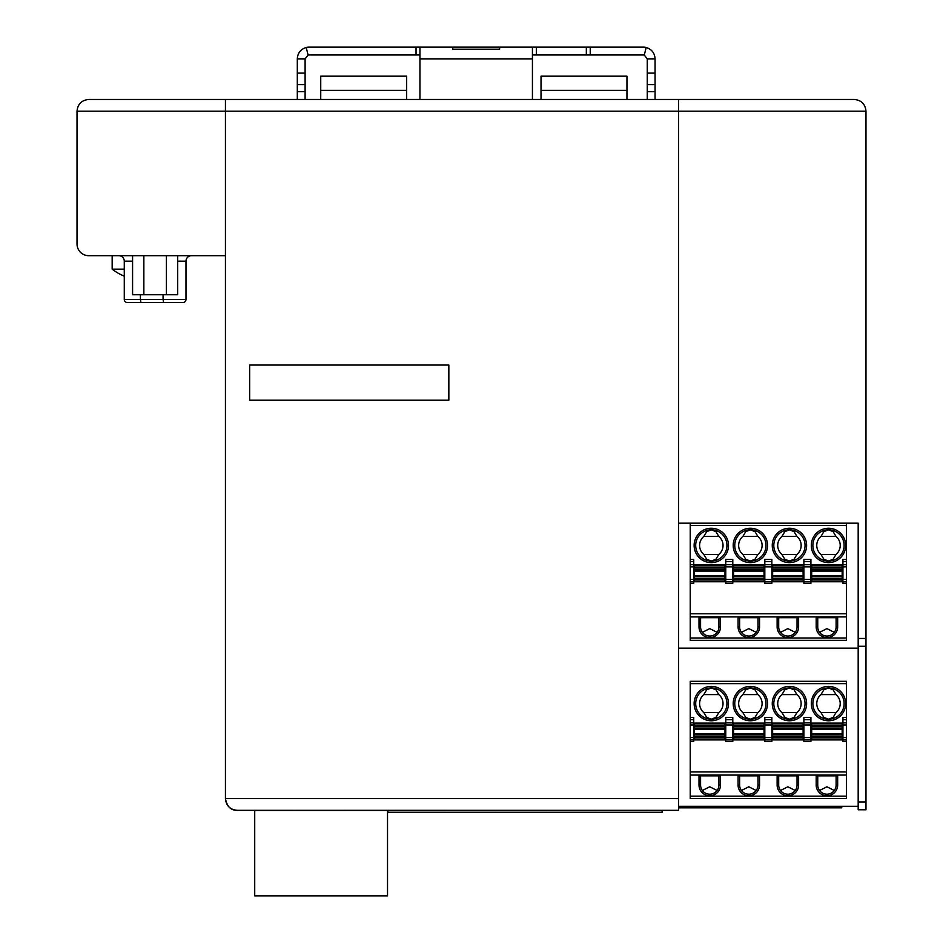 <?xml version="1.0" encoding="UTF-8"?>
<svg xmlns="http://www.w3.org/2000/svg" width="943" height="943" viewBox="0 0 943 943"><rect width="100%" height="100%" fill="white"/><g stroke="black" fill="none" stroke-linecap="round" stroke-linejoin="round"><path stroke-width="1.41" d="M626.954 90.387L541.023 90.387L541.023 76.183L626.954 76.183L626.954 99.463L647.263 99.463L647.263 73.13L655.067 73.13L655.067 99.463L678.512 99.463L678.512 523.176L858.177 523.176L858.177 646.273L865.98 646.273L865.98 111.18C865.273 104.072 861.372 100.17 854.264 99.463L678.512 99.463L854.264 99.463C861.372 100.17 865.273 104.072 865.98 111.18L678.512 111.18L678.512 99.463L225.436 99.463L297.304 99.463L297.304 58.867C297.67 53.032 300.652 49.236 306.227 47.492A11.717 11.717 173.8 0 1 309.021 47.15L416.04 47.15L416.04 54.965L309.021 54.965A3.902 3.902 172.7 0 0 308.09 55.071L305.108 58.867L305.108 99.463L419.941 99.463L419.941 47.15L499.625 47.15L499.625 49.213L452.758 49.213L452.758 47.15L452.758 49.213M858.177 801.951L858.177 809.766L865.98 809.766L865.98 801.951L858.177 801.951L858.177 646.273M858.177 806.312L678.512 806.312M678.512 648.159L858.177 648.159M865.98 646.273L865.98 801.951M772.635 578.719L772.635 565.552L803.106 565.552L803.106 581.171L772.635 581.171L772.635 578.719L803.106 578.719M811.699 578.719L811.699 569.914L842.158 569.914L842.158 581.171L811.699 581.171L811.699 578.719L842.158 578.719M834.296 632.34L826.928 628.627L819.55 632.34M836.111 617.7L836.111 626.871L837.667 626.871L837.667 617.7L816.19 617.7L816.19 626.871A10.738 10.738 0 0 0 826.928 637.609A10.738 10.738 0 0 0 837.667 626.871M842.936 564.727L846.46 564.727L846.46 561.498L842.936 561.498L842.936 581.76L810.909 581.76L810.909 583.328L803.884 583.328L803.884 581.76L771.857 581.76L771.857 583.328L764.82 583.328L764.82 581.76L771.857 581.76L771.857 564.727L764.82 564.727L764.82 566.849L771.857 566.849M820.964 536.449A11.717 11.717 0 0 0 820.964 554.425L823.864 559.234L828.484 561.061A15.618 15.618 0 0 0 844.115 545.443A15.618 15.618 0 0 0 828.484 529.813L823.864 531.64L820.964 536.449L836.017 536.449L833.117 531.64L828.484 529.813A15.618 15.618 0 0 0 812.89 544.653A15.618 15.618 0 0 0 828.484 561.061L833.117 559.234L836.017 554.425A11.717 11.717 0 0 0 836.017 536.449M742.848 536.449A11.717 11.717 0 0 0 742.848 554.425L757.901 554.425A11.717 11.717 0 0 0 757.901 536.449L754.989 531.64L750.369 529.813L745.748 531.64L742.848 536.449L757.901 536.449M820.964 554.425L836.017 554.425M846.46 561.498L846.46 523.176M846.46 564.727L846.46 640.344L690.229 640.344L690.229 616.911L846.46 616.911M781.912 554.425L784.812 559.234L789.432 561.061L794.053 559.234L796.953 554.425A11.717 11.717 0 0 0 796.953 536.449L794.053 531.64L789.432 529.813L784.812 531.64L781.912 536.449A11.717 11.717 0 0 0 781.912 554.425L796.953 554.425M846.46 583.328L842.936 583.328L842.936 581.76L846.46 581.76M742.848 554.425L745.748 559.234L750.369 561.061L754.989 559.234L757.901 554.425M811.699 569.914L811.699 565.552L842.158 565.552L842.158 569.914M842.936 561.498L842.936 559.376L846.46 559.376M803.884 564.963L771.857 564.963M787.865 560.979A15.618 15.618 0 0 0 805.051 545.443A15.618 15.618 0 0 0 789.432 529.813A15.618 15.618 0 0 0 773.826 544.653A15.618 15.618 0 0 0 787.865 560.979M781.912 536.449L796.953 536.449M738.074 626.871L738.074 617.7L759.551 617.7L759.551 626.871A10.738 10.738 0 0 1 748.813 637.609A10.738 10.738 0 0 1 738.074 626.871L739.63 626.871L739.63 617.7M842.936 564.963L810.909 564.963M787.865 637.609A10.738 10.738 0 0 0 798.615 626.871L798.615 617.7L777.126 617.7L777.126 626.871A10.738 10.738 0 0 0 787.865 637.609M778.694 617.7L778.694 626.871A9.182 9.182 0 0 0 787.865 636.053A9.182 9.182 0 0 0 797.047 626.871L797.047 617.7M795.244 632.34L787.865 628.627L780.498 632.34M700.578 617.7L700.578 626.871A9.182 9.182 0 0 0 709.749 636.053A9.182 9.182 0 0 0 718.931 626.871L718.931 617.7M720.499 617.7L720.499 626.871A10.738 10.738 0 0 1 709.749 637.609A10.738 10.738 0 0 1 699.011 626.871L699.011 617.7L720.499 617.7M817.746 617.7L817.746 626.871A9.182 9.182 0 0 0 826.928 636.053A9.182 9.182 0 0 0 836.111 626.871M690.229 616.911L690.229 613.787L846.46 613.787M810.909 561.498L810.909 559.376L803.884 559.376L803.884 561.498L810.909 561.498L810.909 581.76L803.884 581.76L803.884 566.849L810.909 566.849M810.909 564.727L803.884 564.727L803.884 566.849M803.884 564.727L803.884 561.498M690.229 613.787L690.229 581.76L764.82 581.76L764.82 566.849M748.813 560.979A15.618 15.618 0 0 0 765.999 545.443A15.618 15.618 0 0 0 750.369 529.813A15.618 15.618 0 0 0 734.774 544.653A15.618 15.618 0 0 0 748.813 560.979M739.63 626.871A9.182 9.182 0 0 0 748.813 636.053A9.182 9.182 0 0 0 757.995 626.871L757.995 617.7M756.18 632.34L748.813 628.627L741.434 632.34M771.857 561.498L771.857 559.376L764.82 559.376L764.82 561.498L771.857 561.498L771.857 564.727M764.82 564.727L764.82 561.498M733.583 578.719L733.583 565.552L764.042 565.552L764.042 581.171L733.583 581.171L733.583 578.719L764.042 578.719M690.229 581.76L690.229 523.176M690.229 583.328L693.742 583.328L693.742 559.376L690.229 559.376M725.768 566.849L725.768 583.328L732.794 583.328L732.794 564.727L725.768 564.727L725.768 566.849L732.794 566.849M732.794 561.498L732.794 559.376L725.768 559.376L725.768 561.498L732.794 561.498L732.794 564.727M725.768 564.727L725.768 561.498M725.768 564.963L693.742 564.963M764.82 564.963L732.794 564.963M703.796 536.449A11.717 11.717 0 0 0 703.796 554.425L706.696 559.234L711.317 561.061A15.618 15.618 0 0 0 726.935 545.443A15.618 15.618 0 0 0 709.749 529.895A15.618 15.618 0 0 0 695.71 546.221A15.618 15.618 0 0 0 711.317 561.061L715.937 559.234L718.837 554.425A11.717 11.717 0 0 0 718.837 536.449L715.937 531.64L711.317 529.813L706.696 531.64L703.796 536.449L718.837 536.449M694.519 567.12L694.519 579.615L724.99 579.615L724.99 565.552L694.519 565.552L694.519 567.12L724.99 567.12M703.796 554.425L718.837 554.425M690.229 564.727L693.742 564.727M690.229 561.498L693.742 561.498M724.99 579.615L724.99 581.171L694.519 581.171L694.519 579.615M717.128 632.34L709.749 628.627L702.382 632.34M819.891 632.777L819.891 631.904M716.786 632.777L716.786 631.904M772.635 736.86L772.635 723.705L803.106 723.705L803.106 739.324L772.635 739.324L772.635 736.86L803.106 736.86M811.699 736.86L811.699 728.067L842.158 728.067L842.158 739.324L811.699 739.324L811.699 736.86L842.158 736.86M834.296 790.493L826.928 786.78L819.55 790.493M836.111 775.841L836.111 785.024L837.667 785.024L837.667 775.841L816.19 775.841L816.19 785.024A10.738 10.738 0 0 0 826.928 795.762A10.738 10.738 0 0 0 837.667 785.024M842.936 722.868L846.46 722.868L846.46 719.639L842.936 719.639L842.936 739.913L810.909 739.913L810.909 741.469L803.884 741.469L803.884 739.913L771.857 739.913L771.857 741.469L764.82 741.469L764.82 739.913L771.857 739.913L771.857 722.868L764.82 722.868L764.82 724.99L771.857 724.99M820.964 694.602A11.717 11.717 0 0 0 820.964 712.566L823.864 717.375L828.484 719.203A15.618 15.618 0 0 0 844.115 703.584A15.618 15.618 0 0 0 828.484 687.966L823.864 689.793L820.964 694.602L836.017 694.602L833.117 689.793L828.484 687.966A15.618 15.618 0 0 0 812.89 702.806A15.618 15.618 0 0 0 828.484 719.203L833.117 717.375L836.017 712.566A11.717 11.717 0 0 0 836.017 694.602M742.848 694.602A11.717 11.717 0 0 0 742.848 712.566L757.901 712.566A11.717 11.717 0 0 0 757.901 694.602L754.989 689.793L750.369 687.966L745.748 689.793L742.848 694.602L757.901 694.602M820.964 712.566L836.017 712.566M846.46 719.639L846.46 681.317L690.229 681.317L690.229 717.517L693.742 717.517L693.742 739.913L690.229 739.913L690.229 741.469L693.742 741.469L693.742 739.913L764.82 739.913L764.82 724.99M846.46 722.868L846.46 798.497L690.229 798.497L690.229 775.063L846.46 775.063M781.912 712.566L784.812 717.375L789.432 719.203L794.053 717.375L796.953 712.566A11.717 11.717 0 0 0 796.953 694.602L794.053 689.793L789.432 687.966L784.812 689.793L781.912 694.602A11.717 11.717 0 0 0 781.912 712.566L796.953 712.566M846.46 741.469L842.936 741.469L842.936 739.913L846.46 739.913M742.848 712.566L745.748 717.375L750.369 719.203L754.989 717.375L757.901 712.566M811.699 728.067L811.699 723.705L842.158 723.705L842.158 728.067M842.936 719.639L842.936 717.517L846.46 717.517M803.884 723.116L771.857 723.116M787.865 719.132A15.618 15.618 0 0 0 805.051 703.584A15.618 15.618 0 0 0 789.432 687.966A15.618 15.618 0 0 0 773.826 702.806A15.618 15.618 0 0 0 787.865 719.132M781.912 694.602L796.953 694.602M738.074 785.024L738.074 775.841L759.551 775.841L759.551 785.024A10.738 10.738 0 0 1 748.813 795.762A10.738 10.738 0 0 1 738.074 785.024L739.63 785.024L739.63 775.841M842.936 723.116L810.909 723.116M787.865 795.762A10.738 10.738 0 0 0 798.615 785.024L798.615 775.841L777.126 775.841L777.126 785.024A10.738 10.738 0 0 0 787.865 795.762M778.694 775.841L778.694 785.024A9.182 9.182 0 0 0 787.865 794.195A9.182 9.182 0 0 0 797.047 785.024L797.047 775.841M795.244 790.493L787.865 786.78L780.498 790.493M700.578 775.841L700.578 785.024A9.182 9.182 0 0 0 709.749 794.195A9.182 9.182 0 0 0 718.931 785.024L718.931 775.841M720.499 775.841L720.499 785.024A10.738 10.738 0 0 1 709.749 795.762A10.738 10.738 0 0 1 699.011 785.024L699.011 775.841L720.499 775.841M817.746 775.841L817.746 785.024A9.182 9.182 0 0 0 826.928 794.195A9.182 9.182 0 0 0 836.111 785.024M690.229 775.063L690.229 771.94L846.46 771.94M810.909 719.639L810.909 717.517L803.884 717.517L803.884 719.639L810.909 719.639L810.909 739.913L803.884 739.913L803.884 724.99L810.909 724.99M810.909 722.868L803.884 722.868L803.884 724.99M803.884 722.868L803.884 719.639M748.813 719.132A15.618 15.618 0 0 0 765.999 703.584A15.618 15.618 0 0 0 750.369 687.966A15.618 15.618 0 0 0 734.774 702.806A15.618 15.618 0 0 0 748.813 719.132M739.63 785.024A9.182 9.182 0 0 0 748.813 794.195A9.182 9.182 0 0 0 757.995 785.024L757.995 775.841M756.18 790.493L748.813 786.78L741.434 790.493M771.857 719.639L771.857 717.517L764.82 717.517L764.82 719.639L771.857 719.639L771.857 722.868M764.82 722.868L764.82 719.639M733.583 736.86L733.583 723.705L764.042 723.705L764.042 739.324L733.583 739.324L733.583 736.86L764.042 736.86M690.229 771.94L690.229 741.469M725.768 724.99L725.768 741.469L732.794 741.469L732.794 722.868L725.768 722.868L725.768 724.99L732.794 724.99M732.794 719.639L732.794 717.517L725.768 717.517L725.768 719.639L732.794 719.639L732.794 722.868M725.768 722.868L725.768 719.639M725.768 723.116L693.742 723.116M764.82 723.116L732.794 723.116M690.229 717.517L690.229 739.913M703.796 694.602A11.717 11.717 0 0 0 703.796 712.566L706.696 717.375L711.317 719.203A15.618 15.618 0 0 0 726.935 703.584A15.618 15.618 0 0 0 709.749 688.036A15.618 15.618 0 0 0 695.71 704.362A15.618 15.618 0 0 0 711.317 719.203L715.937 717.375L718.837 712.566A11.717 11.717 0 0 0 718.837 694.602L715.937 689.793L711.317 687.966L706.696 689.793L703.796 694.602L718.837 694.602M694.519 725.261L694.519 737.756L724.99 737.756L724.99 723.705L694.519 723.705L694.519 725.261L724.99 725.261M703.796 712.566L718.837 712.566M690.229 722.868L693.742 722.868M690.229 719.639L693.742 719.639M724.99 737.756L724.99 739.324L694.519 739.324L694.519 737.756M717.128 790.493L709.749 786.78L702.382 790.493M819.891 790.918L819.891 790.057M716.786 790.918L716.786 790.057M419.941 58.867L532.43 58.867L532.43 99.463L626.954 99.463M225.436 111.18L225.436 798.603C226.131 805.723 230.033 809.624 237.153 810.32L237.153 810.32C230.87 810.45 226.957 806.536 225.436 798.603L678.512 798.603L678.512 111.18L225.436 111.18L225.436 255.694L88.736 255.694A11.717 11.717 0 0 1 77.02 243.978L77.02 111.18C77.727 104.072 81.628 100.17 88.736 99.463C81.628 100.17 77.727 104.072 77.02 111.18L225.436 111.18L225.436 99.463L225.436 111.18M254.728 810.532L678.512 810.32L678.512 798.603M448.844 400.209L249.647 400.209L249.647 365.047L448.844 365.047L448.844 400.209L249.647 400.209L249.647 365.047L448.844 365.047L448.844 400.209M225.436 99.463L88.736 99.463M387.915 810.32L387.915 812.277L662.104 812.277L662.104 810.32M678.512 807.845L841.769 807.845L841.769 806.312M387.526 810.32L387.526 895.85L254.728 895.85L254.728 810.32M112.17 255.694L112.17 269.156L124.276 269.156M112.17 269.156A50.781 50.781 0 0 0 124.276 276.158M140.955 302.562L127.399 302.562A3.124 3.124 0 0 1 124.276 299.438L140.413 299.438L140.955 302.562L182.859 302.562A3.124 3.124 0 0 0 185.983 299.438L185.983 261.164A5.469 5.469 0 0 1 191.453 255.694M128.177 302.562L141.096 302.562M163.74 302.562L166.463 302.562M124.276 299.438L124.276 261.164L124.276 299.438A3.124 3.124 0 0 0 127.399 302.562M177.685 255.694L177.685 294.746L132.586 294.746L132.586 255.694M143.855 294.746L143.855 255.694M118.806 255.694A5.469 5.469 0 0 1 124.276 261.164A5.469 5.469 0 0 0 118.806 255.694M166.404 294.746L166.404 255.694M590.235 47.15L586.334 47.15L586.334 54.965L590.235 54.965L590.235 47.15L643.35 47.15A11.717 11.717 -174.2 0 1 646.155 47.492C651.731 49.236 654.701 53.032 655.067 58.867L647.263 58.867L644.293 55.071L646.155 47.492M586.334 54.965L532.43 54.965M419.941 54.965L416.04 54.965M644.293 55.071A3.902 3.902 -174.8 0 0 643.35 54.965L590.235 54.965M532.43 58.867L532.43 47.15L586.334 47.15M536.331 47.15L536.331 54.965M647.263 73.13L647.263 58.867M655.067 58.867L655.067 73.13M647.263 84.611L655.067 84.611M647.263 91.648L655.067 91.648M305.108 91.648L297.304 91.648M305.108 84.611L297.304 84.611M305.108 73.13L297.304 73.13M305.108 58.867L297.304 58.867M308.09 55.071L306.227 47.492M532.43 47.15L499.625 47.15L499.625 49.213M416.04 47.15L419.941 47.15M406.669 99.463L406.669 76.183L320.738 76.183L320.738 99.463M541.023 90.387L541.023 99.463M865.98 638.458L858.177 638.458M772.635 567.12L803.106 567.12M811.699 571.081L842.158 571.081M811.699 579.615L842.158 579.615M772.635 569.914L803.106 569.914M772.635 568.016L803.106 568.016M811.699 576.81L842.158 576.81M811.699 575.654L842.158 575.654M772.635 579.615L803.106 579.615M842.936 579.415L846.46 579.415M772.635 576.81L803.106 576.81M690.229 638.01L846.46 638.01M842.936 566.849L846.46 566.849M772.635 571.081L803.106 571.081M811.699 567.12L842.158 567.12M811.699 568.016L842.158 568.016M772.635 575.654L803.106 575.654M789.432 528.257A17.186 17.186 0 0 0 772.27 544.653A17.186 17.186 0 0 0 789.432 562.629A17.186 17.186 0 0 0 806.619 545.443A17.186 17.186 0 0 0 789.432 528.257M828.484 528.257A17.186 17.186 0 0 0 811.322 546.221A17.186 17.186 0 0 0 828.484 562.629A17.186 17.186 0 0 0 845.671 545.443A17.186 17.186 0 0 0 828.484 528.257M797.047 626.871L798.615 626.871M718.931 626.871L720.499 626.871M817.746 626.871L816.19 626.871M803.884 579.415L810.909 579.415M750.369 528.257A17.186 17.186 0 0 0 733.206 546.221A17.186 17.186 0 0 0 750.369 562.629A17.186 17.186 0 0 0 767.555 545.443A17.186 17.186 0 0 0 750.369 528.257M778.694 626.871L777.126 626.871M757.995 626.871L759.551 626.871M764.82 579.415L771.857 579.415M733.583 579.615L764.042 579.615M733.583 567.12L764.042 567.12M733.583 568.016L764.042 568.016M733.583 569.914L764.042 569.914M733.583 576.81L764.042 576.81M733.583 575.654L764.042 575.654M700.578 626.871L699.011 626.871M846.46 525.522L690.229 525.522M725.768 579.415L732.794 579.415M711.317 528.257A17.186 17.186 0 0 0 694.142 546.221A17.186 17.186 0 0 0 711.317 562.629A17.186 17.186 0 0 0 728.503 545.443A17.186 17.186 0 0 0 711.317 528.257M694.519 578.719L724.99 578.719M733.583 571.081L764.042 571.081M690.229 579.415L693.742 579.415M690.229 566.849L693.742 566.849M694.519 568.016L724.99 568.016M694.519 569.914L724.99 569.914M694.519 571.081L724.99 571.081M694.519 575.654L724.99 575.654M694.519 576.81L724.99 576.81M772.635 725.261L803.106 725.261M811.699 729.222L842.158 729.222M811.699 737.756L842.158 737.756M772.635 728.067L803.106 728.067M772.635 726.157L803.106 726.157M811.699 734.962L842.158 734.962M811.699 733.795L842.158 733.795M772.635 737.756L803.106 737.756M842.936 737.567L846.46 737.567M772.635 734.962L803.106 734.962M690.229 796.151L846.46 796.151M842.936 724.99L846.46 724.99M772.635 729.222L803.106 729.222M811.699 725.261L842.158 725.261M811.699 726.157L842.158 726.157M772.635 733.795L803.106 733.795M789.432 686.398A17.186 17.186 0 0 0 772.27 702.806A17.186 17.186 0 0 0 789.432 720.77A17.186 17.186 0 0 0 806.619 703.584A17.186 17.186 0 0 0 789.432 686.398M828.484 686.398A17.186 17.186 0 0 0 811.322 704.362A17.186 17.186 0 0 0 828.484 720.77A17.186 17.186 0 0 0 845.671 703.584A17.186 17.186 0 0 0 828.484 686.398M797.047 785.024L798.615 785.024M718.931 785.024L720.499 785.024M817.746 785.024L816.19 785.024M803.884 737.567L810.909 737.567M750.369 686.398A17.186 17.186 0 0 0 733.206 704.362A17.186 17.186 0 0 0 750.369 720.77A17.186 17.186 0 0 0 767.555 703.584A17.186 17.186 0 0 0 750.369 686.398M778.694 785.024L777.126 785.024M757.995 785.024L759.551 785.024M764.82 737.567L771.857 737.567M733.583 737.756L764.042 737.756M733.583 725.261L764.042 725.261M733.583 726.157L764.042 726.157M733.583 728.067L764.042 728.067M733.583 734.962L764.042 734.962M733.583 733.795L764.042 733.795M700.578 785.024L699.011 785.024M846.46 683.663L690.229 683.663M725.768 737.567L732.794 737.567M711.317 686.398A17.186 17.186 0 0 0 694.142 704.362A17.186 17.186 0 0 0 711.317 720.77A17.186 17.186 0 0 0 728.503 703.584A17.186 17.186 0 0 0 711.317 686.398M694.519 736.86L724.99 736.86M733.583 729.222L764.042 729.222M690.229 737.567L693.742 737.567M690.229 724.99L693.742 724.99M694.519 726.157L724.99 726.157M694.519 728.067L724.99 728.067M694.519 729.222L724.99 729.222M694.519 733.795L724.99 733.795M694.519 734.962L724.99 734.962M163.611 302.562L163.068 299.438L185.983 299.438M140.413 294.746L140.413 299.438L163.068 299.438L163.068 294.746M185.983 261.164L177.685 261.164M132.586 261.164L124.276 261.164M406.669 90.387L320.738 90.387M865.98 809.766L858.177 809.766M237.153 810.32L678.512 810.32"/></g></svg>
